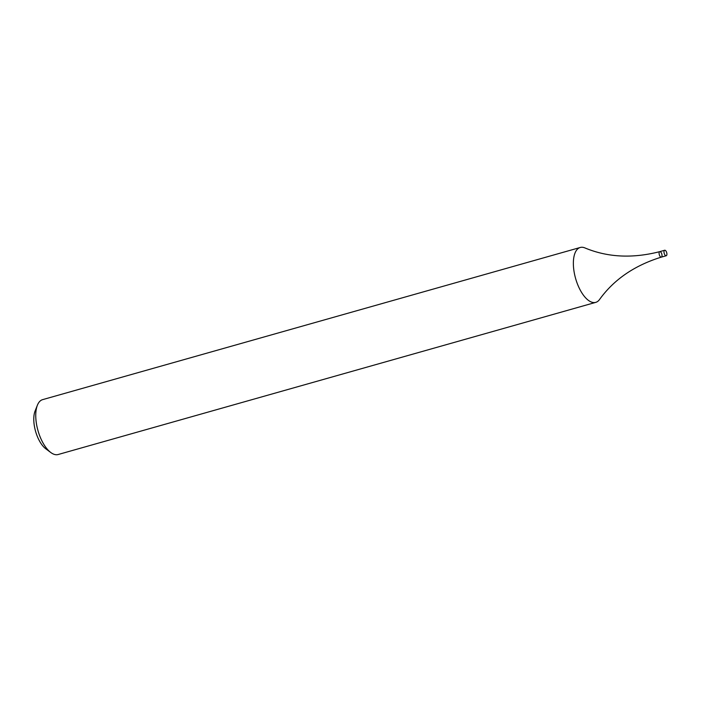 <?xml version="1.0" encoding="UTF-8"?>
<svg xmlns="http://www.w3.org/2000/svg" width="702" height="702" viewBox="0 0 702 702"><rect width="100%" height="100%" fill="white"/><g stroke="black" fill="none" stroke-linecap="round" stroke-linejoin="round"><path stroke-width="1.05" d="M580.229 247.481L42.62 399.64A28.519 12.899 74.2 0 0 37.399 405.212A28.519 12.899 74.2 0 0 50.781 452.509A28.519 12.899 74.2 0 0 52.281 453.492A28.519 12.899 74.2 0 0 58.152 454.519L595.77 302.36A28.519 12.899 -105.8 0 1 589.891 301.333A28.519 12.899 -105.8 0 1 573.481 266.69A28.519 12.899 -105.8 0 1 580.229 247.481A28.519 12.899 -105.8 0 1 584.906 247.92C607.59 257.397 632.546 258.634 659.775 251.641A2.852 1.29 -105.8 0 1 662.004 255.212A2.852 1.29 -105.8 0 1 661.328 257.134A2.852 1.29 -105.8 0 1 659.31 254.738A2.852 1.29 -105.8 0 1 659.775 251.641A2.852 1.29 -105.8 0 0 659.31 254.738A2.852 1.29 -105.8 0 0 661.328 257.134C634.476 265.444 613.873 279.58 599.517 299.543A28.519 12.899 -105.8 0 1 595.77 302.36M37.399 405.212L35.1 410.968A22.815 10.319 74.2 0 0 45.806 448.806L50.781 452.509M666.9 253.826A2.852 1.29 -105.8 0 1 666.224 255.747A2.852 1.29 -105.8 0 1 664.206 253.352A2.852 1.29 -105.8 0 1 664.671 250.254A2.852 1.29 -105.8 0 1 666.9 253.826M664.671 250.254L659.775 251.641M666.224 255.747L661.328 257.134"/></g></svg>
